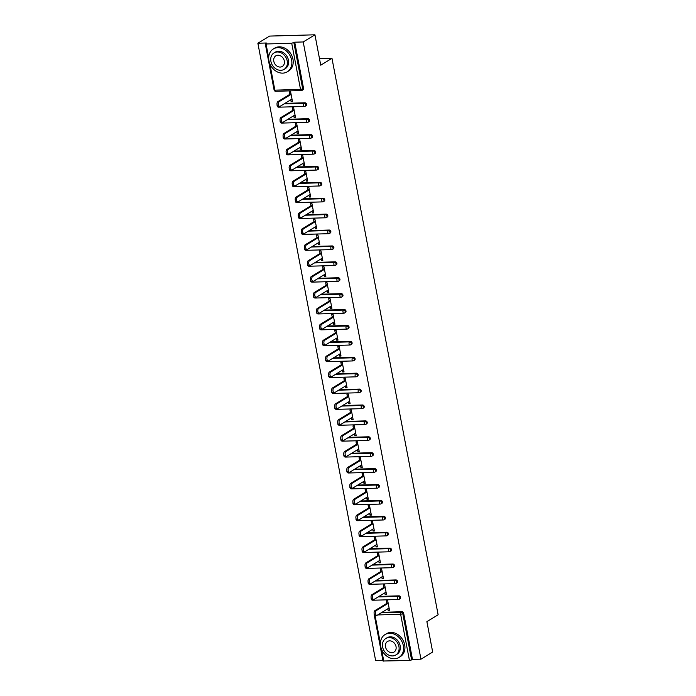 <?xml version="1.0" encoding="UTF-8"?>
<svg xmlns="http://www.w3.org/2000/svg" width="696" height="696" viewBox="0 0 696 696"><rect width="100%" height="100%" fill="white"/><g stroke="black" fill="none" stroke-linecap="round" stroke-linejoin="round"><path stroke-width="1.04" d="M257.868 43.239L266.35 43.004L265.28 43.787L266.055 43.978L291.711 43.248L294.73 42.195L303.212 41.951L314.94 34.8L269.596 36.088L257.868 43.239L375.614 660.469L382.878 660.26M314.94 34.8L320.734 65.18L331.975 58.325L319.49 58.673M331.975 58.325L438.132 614.785L426.883 621.641L432.677 652.022L420.958 659.182L412.476 659.417L403.663 613.237L402.81 613.759L411.614 659.938L412.476 659.417M411.614 659.938L409.457 660.469L383.017 661.009L374.204 614.829L374.709 615.012M303.212 41.951L420.958 659.182M386.828 603.362L386.35 600.865L387.715 600.822L389.56 610.505L388.203 610.549L389.429 609.8M387.855 608.756L388.203 610.549M294.73 42.195L303.543 88.383A1.61 1.305 58.6 0 1 303.021 89.793L302.16 90.315A1.61 1.305 58.6 0 1 301.62 90.471A1.61 0.853 88.4 0 1 301.377 90.55A1.61 1.61 0 0 0 302.16 90.315A1.61 1.305 58.6 0 0 302.69 88.905L303.543 88.383M382.034 612.315L402.01 611.74A1.61 1.305 58.6 0 1 403.663 613.237M284.951 103.365L304.926 102.791A1.61 1.305 58.6 0 1 306.057 105.696L305.196 106.218A1.61 1.305 58.6 0 1 304.657 106.375A1.61 0.853 88.4 0 1 304.404 106.453A1.61 1.61 0 0 0 305.196 106.218A1.61 1.305 58.6 0 0 305.718 104.809A1.61 1.305 -121.4 0 0 304.065 103.312L304.926 102.791M287.979 119.268L307.963 118.703A1.61 1.305 58.6 0 1 309.085 121.6L308.232 122.122A1.61 1.305 58.6 0 1 307.684 122.279A1.61 0.853 88.4 0 1 307.441 122.357A1.61 1.61 0 0 0 308.232 122.122A1.61 1.305 58.6 0 0 308.754 120.713A1.61 1.305 -121.4 0 0 307.101 119.225L307.963 118.703M291.015 135.172L310.99 134.606A1.61 1.305 58.6 0 1 312.121 137.504L311.269 138.025A1.61 1.305 58.6 0 1 310.72 138.182A1.61 0.853 88.4 0 1 310.477 138.26A1.61 1.61 0 0 0 311.269 138.025A1.61 1.305 58.6 0 0 311.791 136.616A1.61 1.305 -121.4 0 0 310.138 135.128L310.99 134.606M294.051 151.076L314.026 150.51A1.61 1.305 58.6 0 1 315.157 153.407L314.296 153.929A1.61 1.305 58.6 0 1 313.757 154.086A1.61 0.853 88.4 0 1 313.505 154.164A1.61 1.61 0 0 0 314.296 153.929A1.61 1.305 58.6 0 0 314.827 152.52A1.61 1.305 -121.4 0 0 313.174 151.032L314.026 150.51M297.088 166.979L317.063 166.414A1.61 1.305 58.6 0 1 318.194 169.311L317.332 169.833A1.61 1.305 58.6 0 1 316.784 169.998A1.61 0.853 88.4 0 1 316.541 170.068A1.61 1.61 0 0 0 317.332 169.833A1.61 1.305 58.6 0 0 317.855 168.423A1.61 1.305 -121.4 0 0 316.202 166.936L317.063 166.414M300.115 182.883L320.099 182.317A1.61 1.305 58.6 0 1 321.221 185.214L320.369 185.736A1.61 1.305 58.6 0 1 319.821 185.902A1.61 0.853 88.4 0 1 319.577 185.971A1.61 1.61 0 0 0 320.369 185.736A1.61 1.305 58.6 0 0 320.891 184.327A1.61 1.305 -121.4 0 0 319.238 182.839L320.099 182.317M303.151 198.786L323.127 198.221A1.61 1.305 58.6 0 1 324.258 201.127L323.405 201.649A1.61 1.305 58.6 0 1 322.857 201.805A1.61 0.853 88.4 0 1 322.613 201.883A1.61 1.61 0 0 0 323.405 201.649A1.61 1.305 58.6 0 0 323.927 200.239A1.61 1.305 -121.4 0 0 322.274 198.743L323.127 198.221M306.188 214.699L326.163 214.124A1.61 1.305 58.6 0 1 327.294 217.03L326.433 217.552A1.61 1.305 58.6 0 1 325.893 217.709A1.61 0.853 88.4 0 1 325.641 217.787A1.61 1.61 0 0 0 326.433 217.552A1.61 1.305 58.6 0 0 326.955 216.143A1.61 1.305 -121.4 0 0 325.31 214.646L326.163 214.124M309.215 230.602L329.199 230.028A1.61 1.305 58.6 0 1 330.33 232.934L329.469 233.456A1.61 1.305 58.6 0 1 328.921 233.612A1.61 0.853 88.4 0 1 328.677 233.691A1.61 1.61 0 0 0 329.469 233.456A1.61 1.305 58.6 0 0 329.991 232.046A1.61 1.305 -121.4 0 0 328.338 230.55L329.199 230.028M312.252 246.506L332.236 245.932A1.61 1.305 58.6 0 1 333.358 248.837L332.505 249.359A1.61 1.305 58.6 0 1 331.957 249.516A1.61 0.853 88.4 0 1 331.714 249.594A1.61 1.61 0 0 0 332.505 249.359A1.61 1.305 58.6 0 0 333.027 247.95A1.61 1.305 -121.4 0 0 331.374 246.462L332.236 245.932M315.288 262.409L335.263 261.844A1.61 1.305 58.6 0 1 336.394 264.741L335.542 265.263A1.61 1.305 58.6 0 1 334.993 265.42A1.61 0.853 88.4 0 1 334.75 265.498A1.61 1.61 0 0 0 335.542 265.263A1.61 1.305 58.6 0 0 336.064 263.854A1.61 1.305 -121.4 0 0 334.411 262.366L335.263 261.844M318.324 278.313L338.3 277.748A1.61 1.305 58.6 0 1 339.43 280.645L338.569 281.167A1.61 1.305 58.6 0 1 338.03 281.323A1.61 0.853 88.4 0 1 337.777 281.401A1.61 1.61 0 0 0 338.569 281.167A1.61 1.305 58.6 0 0 339.091 279.757A1.61 1.305 -121.4 0 0 337.447 278.269L338.3 277.748M321.352 294.217L341.336 293.651A1.61 1.305 58.6 0 1 342.458 296.548L341.606 297.07A1.61 1.305 58.6 0 1 341.057 297.236A1.61 0.853 88.4 0 1 340.814 297.305A1.61 1.61 0 0 0 341.606 297.07A1.61 1.305 58.6 0 0 342.127 295.661A1.61 1.305 -121.4 0 0 340.475 294.173L341.336 293.651M324.388 310.12L344.363 309.555A1.61 1.305 58.6 0 1 345.494 312.452L344.642 312.974A1.61 1.305 58.6 0 1 344.094 313.139A1.61 0.853 88.4 0 1 343.85 313.209A1.61 1.61 0 0 0 344.642 312.974A1.61 1.305 58.6 0 0 345.164 311.564A1.61 1.305 -121.4 0 0 343.511 310.077L344.363 309.555M327.425 326.024L347.4 325.458A1.61 1.305 58.6 0 1 348.531 328.364L347.669 328.886A1.61 1.305 58.6 0 1 347.13 329.043A1.61 0.853 88.4 0 1 346.886 329.121A1.61 1.61 0 0 0 347.669 328.886A1.61 1.305 58.6 0 0 348.2 327.477A1.61 1.305 -121.4 0 0 346.547 325.98L347.4 325.458M330.461 341.936L350.436 341.362A1.61 1.305 58.6 0 1 351.567 344.268L350.706 344.79A1.61 1.305 58.6 0 1 350.166 344.946A1.61 0.853 88.4 0 1 349.914 345.025A1.61 1.61 0 0 0 350.706 344.79A1.61 1.305 58.6 0 0 351.228 343.38A1.61 1.305 -121.4 0 0 349.575 341.884L350.436 341.362M333.488 357.84L353.472 357.265A1.61 1.305 58.6 0 1 354.595 360.171L353.742 360.693A1.61 1.305 58.6 0 1 353.194 360.85A1.61 0.853 88.4 0 1 352.95 360.928A1.61 1.61 0 0 0 353.742 360.693A1.61 1.305 58.6 0 0 354.264 359.284A1.61 1.305 -121.4 0 0 352.611 357.788L353.472 357.265M336.525 373.743L356.5 373.169A1.61 1.305 58.6 0 1 357.631 376.075L356.778 376.597A1.61 1.305 58.6 0 1 356.23 376.754A1.61 0.853 88.4 0 1 355.987 376.832A1.61 1.61 0 0 0 356.778 376.597A1.61 1.305 58.6 0 0 357.3 375.188A1.61 1.305 -121.4 0 0 355.647 373.7L356.5 373.169M339.561 389.647L359.536 389.081A1.61 1.305 58.6 0 1 360.667 391.978L359.806 392.5A1.61 1.305 58.6 0 1 359.267 392.657A1.61 0.853 88.4 0 1 359.014 392.735A1.61 1.61 0 0 0 359.806 392.5A1.61 1.305 58.6 0 0 360.337 391.091A1.61 1.305 -121.4 0 0 358.684 389.603L359.536 389.081M342.597 405.55L362.572 404.985A1.61 1.305 58.6 0 1 363.704 407.882L362.842 408.404A1.61 1.305 58.6 0 1 362.294 408.561A1.61 0.853 88.4 0 1 362.05 408.639A1.61 1.61 0 0 0 362.842 408.404A1.61 1.305 58.6 0 0 363.364 406.995A1.61 1.305 -121.4 0 0 361.711 405.507L362.572 404.985M345.625 421.454L365.609 420.889A1.61 1.305 58.6 0 1 366.731 423.786L365.879 424.308A1.61 1.305 58.6 0 1 365.33 424.473A1.61 0.853 88.4 0 1 365.087 424.543A1.61 1.61 0 0 0 365.879 424.308A1.61 1.305 58.6 0 0 366.4 422.898A1.61 1.305 -121.4 0 0 364.748 421.411L365.609 420.889M348.661 437.358L368.636 436.792A1.61 1.305 58.6 0 1 369.767 439.689L368.915 440.211A1.61 1.305 58.6 0 1 368.367 440.377A1.61 0.853 88.4 0 1 368.123 440.446A1.61 1.61 0 0 0 368.915 440.211A1.61 1.305 58.6 0 0 369.437 438.802A1.61 1.305 -121.4 0 0 367.784 437.314L368.636 436.792M351.697 453.261L371.673 452.696A1.61 1.305 58.6 0 1 372.804 455.602L371.942 456.124A1.61 1.305 58.6 0 1 371.403 456.28A1.61 0.853 88.4 0 1 371.151 456.358A1.61 1.61 0 0 0 371.942 456.124A1.61 1.305 58.6 0 0 372.464 454.714A1.61 1.305 -121.4 0 0 370.82 453.218L371.673 452.696M354.725 469.174L374.709 468.599A1.61 1.305 58.6 0 1 375.84 471.505L374.979 472.027A1.61 1.305 58.6 0 1 374.431 472.184A1.61 0.853 88.4 0 1 374.187 472.262A1.61 1.61 0 0 0 374.979 472.027A1.61 1.305 58.6 0 0 375.501 470.618A1.61 1.305 -121.4 0 0 373.848 469.121L374.709 468.599M357.761 485.077L377.745 484.503A1.61 1.305 58.6 0 1 378.868 487.409L378.015 487.931A1.61 1.305 58.6 0 1 377.467 488.087A1.61 0.853 88.4 0 1 377.223 488.166A1.61 1.61 0 0 0 378.015 487.931A1.61 1.305 58.6 0 0 378.537 486.521A1.61 1.305 -121.4 0 0 376.884 485.025L377.745 484.503M360.798 500.981L380.773 500.407A1.61 1.305 58.6 0 1 381.904 503.312L381.051 503.834A1.61 1.305 58.6 0 1 380.503 503.991A1.61 0.853 88.4 0 1 380.26 504.069A1.61 1.61 0 0 0 381.051 503.834A1.61 1.305 58.6 0 0 381.573 502.425A1.61 1.305 -121.4 0 0 379.92 500.937L380.773 500.407M363.834 516.884L383.809 516.319A1.61 1.305 58.6 0 1 384.94 519.216L384.079 519.738A1.61 1.305 58.6 0 1 383.54 519.895A1.61 0.853 88.4 0 1 383.287 519.973A1.61 1.61 0 0 0 384.079 519.738A1.61 1.305 58.6 0 0 384.601 518.329A1.61 1.305 -121.4 0 0 382.957 516.841L383.809 516.319M366.862 532.788L386.845 532.222A1.61 1.305 58.6 0 1 387.968 535.12L387.115 535.642A1.61 1.305 58.6 0 1 386.567 535.798A1.61 0.853 88.4 0 1 386.324 535.877A1.61 1.61 0 0 0 387.115 535.642A1.61 1.305 58.6 0 0 387.637 534.232A1.61 1.305 -121.4 0 0 385.984 532.745L386.845 532.222M369.898 548.692L389.873 548.126A1.61 1.305 58.6 0 1 391.004 551.023L390.151 551.545A1.61 1.305 58.6 0 1 389.603 551.702A1.61 0.853 88.4 0 1 389.36 551.78A1.61 1.61 0 0 0 390.151 551.545A1.61 1.305 58.6 0 0 390.673 550.136A1.61 1.305 -121.4 0 0 389.02 548.648L389.873 548.126M372.934 564.595L392.909 564.03A1.61 1.305 58.6 0 1 394.04 566.927L393.179 567.449A1.61 1.305 58.6 0 1 392.64 567.614A1.61 0.853 88.4 0 1 392.396 567.684A1.61 1.61 0 0 0 393.179 567.449A1.61 1.305 58.6 0 0 393.71 566.039A1.61 1.305 -121.4 0 0 392.057 564.552L392.909 564.03M375.97 580.499L395.946 579.933A1.61 1.305 58.6 0 1 397.077 582.839L396.215 583.361A1.61 1.305 58.6 0 1 395.676 583.518A1.61 0.853 88.4 0 1 395.424 583.596A1.61 1.61 0 0 0 396.215 583.361A1.61 1.305 58.6 0 0 396.737 581.952A1.61 1.305 -121.4 0 0 395.084 580.455L395.946 579.933M378.998 596.411L398.982 595.837A1.61 1.305 58.6 0 1 400.104 598.743L399.252 599.265A1.61 1.305 58.6 0 1 398.704 599.421A1.61 0.853 88.4 0 1 398.46 599.5A1.61 1.61 0 0 0 399.252 599.265A1.61 1.305 58.6 0 0 399.774 597.855A1.61 1.305 -121.4 0 0 398.121 596.359L398.982 595.837M384.827 592.853L385.166 594.645L386.524 594.601L384.679 584.918L383.322 584.953L383.792 587.459M381.791 576.949L382.13 578.741L383.496 578.698L381.643 569.015L380.286 569.05L380.764 571.547M378.755 561.046L379.103 562.838L380.46 562.794L378.615 553.111L377.249 553.146L377.728 555.643M375.727 545.142L376.066 546.925L377.423 546.891L375.579 537.208L374.213 537.242L374.692 539.739M372.691 529.238L373.03 531.022L374.387 530.987L372.543 521.304L371.185 521.339L371.655 523.836M369.654 513.326L369.994 515.118L371.36 515.083L369.506 505.392L368.149 505.435L368.628 507.932M366.618 497.423L366.966 499.215L368.323 499.18L366.479 489.488L365.113 489.532L365.591 492.028M363.59 481.519L363.93 483.311L365.287 483.268L363.442 473.584L362.077 473.628L362.555 476.125M360.554 465.615L360.893 467.407L362.251 467.364L360.406 457.681L359.049 457.716L359.527 460.221M357.518 449.712L357.857 451.504L359.223 451.46L357.37 441.777L356.013 441.812L356.491 444.309M354.481 433.808L354.829 435.6L356.187 435.557L354.342 425.874L352.976 425.909L353.455 428.405M351.454 417.905L351.793 419.688L353.15 419.653L351.306 409.97L349.949 410.005L350.419 412.502M348.418 402.001L348.757 403.784L350.123 403.75L348.27 394.066L346.913 394.101L347.391 396.598M345.381 386.089L345.721 387.881L347.087 387.846L345.233 378.154L343.876 378.198L344.355 380.695M342.345 370.185L342.693 371.977L344.05 371.942L342.206 362.251L340.84 362.294L341.318 364.791M339.317 354.281L339.657 356.074L341.014 356.03L339.17 346.347L337.812 346.39L338.282 348.887M336.281 338.378L336.62 340.17L337.986 340.126L336.133 330.443L334.776 330.478L335.255 332.984M333.245 322.474L333.593 324.266L334.95 324.223L333.106 314.54L331.74 314.575L332.218 317.072M330.217 306.571L330.556 308.363L331.914 308.319L330.069 298.636L328.703 298.671L329.182 301.168M327.181 290.667L327.52 292.45L328.877 292.416L327.033 282.733L325.676 282.767L326.146 285.264M324.145 274.763L324.484 276.547L325.85 276.512L323.997 266.829L322.639 266.864L323.118 269.361M321.108 258.851L321.456 260.643L322.814 260.608L320.969 250.917L319.603 250.96L320.082 253.457M318.081 242.947L318.42 244.74L319.777 244.705L317.933 235.013L316.567 235.057L317.045 237.554M315.044 227.044L315.384 228.836L316.741 228.793L314.897 219.109L313.539 219.153L314.018 221.65M312.008 211.14L312.347 212.933L313.713 212.889L311.86 203.206L310.503 203.241L310.981 205.746M308.972 195.237L309.32 197.029L310.677 196.985L308.833 187.302L307.467 187.337L307.945 189.834M305.944 179.333L306.284 181.125L307.641 181.082L305.796 171.399L304.439 171.434L304.909 173.93M302.908 163.429L303.247 165.213L304.613 165.178L302.76 155.495L301.403 155.53L301.881 158.027M299.872 147.526L300.211 149.309L301.577 149.275L299.724 139.591L298.366 139.626L298.845 142.123M296.835 131.614L297.183 133.406L298.54 133.371L296.696 123.679L295.33 123.723L295.809 126.22M293.808 115.71L294.147 117.502L295.504 117.467L293.66 107.776L292.303 107.819L292.772 110.316M290.771 99.806L291.111 101.599L292.477 101.555L290.624 91.872L289.266 91.916L289.745 94.412M385.166 594.645L386.393 593.897M382.13 578.741L383.357 577.993M379.103 562.838L380.32 562.09M376.066 546.925L377.293 546.177M373.03 531.022L374.257 530.274M369.994 515.118L371.22 514.37M366.966 499.215L368.184 498.467M363.93 483.311L365.156 482.563M360.893 467.407L362.12 466.659M357.857 451.504L359.084 450.756M354.829 435.6L356.048 434.852M351.793 419.688L353.02 418.94M348.757 403.784L349.984 403.036M345.721 387.881L346.947 387.133M342.693 371.977L343.92 371.229M339.657 356.074L340.883 355.325M336.62 340.17L337.847 339.422M333.593 324.266L334.811 323.518M330.556 308.363L331.783 307.615M327.52 292.45L328.747 291.702M324.484 276.547L325.711 275.799M321.456 260.643L322.674 259.895M318.42 244.74L319.647 243.992M315.384 228.836L316.61 228.088M312.347 212.933L313.574 212.184M309.32 197.029L310.538 196.281M306.284 181.125L307.51 180.377M303.247 165.213L304.474 164.465M300.211 149.309L301.438 148.561M297.183 133.406L298.41 132.658M294.147 117.502L295.374 116.754M291.111 101.599L292.337 100.85M376.823 615.377L375.457 615.421A2.462 1.305 -91.6 0 1 374.109 613.359A2.462 1.305 -91.6 0 1 374.944 610.61L376.301 610.575A2.462 1.305 88.4 0 0 375.466 613.315A2.462 1.305 88.4 0 0 376.823 615.377A2.462 1.305 88.4 0 0 377.197 615.264L389.081 608.008M376.301 610.575L388.185 603.319M374.944 610.61L388.055 602.614M373.787 599.473L372.43 599.517A2.462 1.305 -91.6 0 1 371.072 597.446A2.462 1.305 -91.6 0 1 371.908 594.706L373.265 594.671A2.462 1.305 88.4 0 0 372.43 597.412A2.462 1.305 88.4 0 0 373.787 599.473A2.462 1.305 88.4 0 0 374.161 599.36L386.054 592.105M373.265 594.671L385.158 587.415M371.908 594.706L385.019 586.711M370.75 583.57L369.393 583.613A2.462 1.305 -91.6 0 1 368.036 581.543A2.462 1.305 -91.6 0 1 368.871 578.802L370.237 578.768A2.462 1.305 88.4 0 0 369.402 581.508A2.462 1.305 88.4 0 0 370.75 583.57A2.462 1.305 88.4 0 0 371.133 583.457L383.017 576.201M370.237 578.768L382.121 571.512M368.871 578.802L381.982 570.807M367.714 567.666L366.357 567.701A2.462 1.305 -91.6 0 1 365.009 565.639A2.462 1.305 -91.6 0 1 365.844 562.899L367.201 562.855A2.462 1.305 88.4 0 0 366.366 565.604A2.462 1.305 88.4 0 0 367.714 567.666A2.462 1.305 88.4 0 0 368.097 567.544L379.981 560.297M367.201 562.855L379.085 555.608M365.844 562.899L378.955 554.895M364.687 551.763L363.321 551.798A2.462 1.305 -91.6 0 1 361.972 549.736A2.462 1.305 -91.6 0 1 362.807 546.995L364.165 546.952A2.462 1.305 88.4 0 0 363.329 549.701A2.462 1.305 88.4 0 0 364.687 551.763A2.462 1.305 88.4 0 0 365.061 551.641L376.945 544.394M364.165 546.952L376.058 539.705M362.807 546.995L375.918 538.991M361.65 535.859L360.293 535.894A2.462 1.305 -91.6 0 1 358.936 533.832A2.462 1.305 -91.6 0 1 359.771 531.091L361.137 531.048A2.462 1.305 88.4 0 0 360.293 533.797A2.462 1.305 88.4 0 0 361.65 535.859A2.462 1.305 88.4 0 0 362.024 535.737L373.917 528.49M361.137 531.048L373.021 523.801M359.771 531.091L372.882 523.087M403.341 645.688A13.389 10.849 -121.4 0 0 385.027 634.587A13.389 10.849 -121.4 0 0 380.668 646.332A13.389 10.849 -121.4 0 0 398.973 657.442A13.389 10.849 -121.4 0 0 403.341 645.688M398.973 657.442L400.313 656.624A13.389 10.849 -121.4 0 0 404.68 644.87A13.389 10.849 -121.4 0 0 386.367 633.769L385.027 634.587M385.749 638.537L386.985 637.788A9.64 7.813 58.6 0 1 400.165 645.784A9.64 7.813 58.6 0 1 397.025 654.24L395.789 654.988A9.64 7.813 -121.4 0 0 398.93 646.532A9.64 7.813 -121.4 0 0 385.749 638.537A9.64 7.813 -121.4 0 0 382.609 646.993A9.64 7.813 -121.4 0 0 395.789 654.988M385.514 646.915A6.212 5.037 -121.4 0 0 394.006 652.065A6.212 5.037 -121.4 0 0 396.033 646.61A6.212 5.037 -121.4 0 0 387.533 641.46A6.212 5.037 -121.4 0 0 385.514 646.915M291.624 60.073A13.389 10.849 -121.4 0 0 273.319 48.964A13.389 10.849 -121.4 0 0 268.952 60.717A13.389 10.849 -121.4 0 0 287.265 71.819A13.389 10.849 -121.4 0 0 291.624 60.073M287.265 71.819L288.605 71.001A13.389 10.849 -121.4 0 0 292.964 59.256A13.389 10.849 -121.4 0 0 274.659 48.146L273.319 48.964M274.041 52.913L275.268 52.165A9.64 7.813 58.6 0 1 288.449 60.161A9.64 7.813 58.6 0 1 285.308 68.626L284.081 69.374A9.64 7.813 -121.4 0 0 287.222 60.917A9.64 7.813 -121.4 0 0 274.041 52.913A9.64 7.813 -121.4 0 0 270.901 61.378A9.64 7.813 -121.4 0 0 284.081 69.374M273.798 61.291A6.212 5.037 -121.4 0 0 282.298 66.451A6.212 5.037 -121.4 0 0 284.316 60.996A6.212 5.037 -121.4 0 0 275.825 55.845A6.212 5.037 -121.4 0 0 273.798 61.291M358.614 519.956L357.257 519.99A2.462 1.305 -91.6 0 1 355.9 517.928A2.462 1.305 -91.6 0 1 356.735 515.188L358.101 515.144A2.462 1.305 88.4 0 0 357.265 517.885A2.462 1.305 88.4 0 0 358.614 519.956A2.462 1.305 88.4 0 0 358.997 519.834L370.881 512.587M358.101 515.144L369.985 507.897M356.735 515.188L369.854 507.184M355.586 504.043L354.22 504.087A2.462 1.305 -91.6 0 1 352.872 502.025A2.462 1.305 -91.6 0 1 353.707 499.276L355.064 499.241A2.462 1.305 88.4 0 0 354.229 501.981A2.462 1.305 88.4 0 0 355.586 504.043A2.462 1.305 88.4 0 0 355.96 503.93L367.845 496.674M355.064 499.241L366.949 491.985M353.707 499.276L366.818 491.28M352.55 488.14L351.184 488.183A2.462 1.305 -91.6 0 1 349.836 486.121A2.462 1.305 -91.6 0 1 350.671 483.372L352.028 483.337A2.462 1.305 88.4 0 0 351.193 486.078A2.462 1.305 88.4 0 0 352.55 488.14A2.462 1.305 88.4 0 0 352.924 488.027L364.808 480.771M352.028 483.337L363.921 476.081M350.671 483.372L363.782 475.377M349.514 472.236L348.157 472.28A2.462 1.305 -91.6 0 1 346.799 470.209A2.462 1.305 -91.6 0 1 347.635 467.468L349 467.434A2.462 1.305 88.4 0 0 348.157 470.174A2.462 1.305 88.4 0 0 349.514 472.236A2.462 1.305 88.4 0 0 349.888 472.123L361.781 464.867M349 467.434L360.885 460.178M347.635 467.468L360.745 459.473M346.478 456.332L345.12 456.376A2.462 1.305 -91.6 0 1 343.763 454.305A2.462 1.305 -91.6 0 1 344.607 451.565L345.964 451.53A2.462 1.305 88.4 0 0 345.129 454.27A2.462 1.305 88.4 0 0 346.478 456.332A2.462 1.305 88.4 0 0 346.86 456.219L358.745 448.963M345.964 451.53L357.848 444.274M344.607 451.565L357.718 443.57M343.45 440.429L342.084 440.464A2.462 1.305 -91.6 0 1 340.736 438.402A2.462 1.305 -91.6 0 1 341.571 435.661L342.928 435.618A2.462 1.305 88.4 0 0 342.093 438.367A2.462 1.305 88.4 0 0 343.45 440.429A2.462 1.305 88.4 0 0 343.824 440.316L355.708 433.06M342.928 435.618L354.812 428.371M341.571 435.661L354.682 427.657M340.414 424.525L339.056 424.56A2.462 1.305 -91.6 0 1 337.699 422.498A2.462 1.305 -91.6 0 1 338.534 419.758L339.892 419.714A2.462 1.305 88.4 0 0 339.056 422.463A2.462 1.305 88.4 0 0 340.414 424.525A2.462 1.305 88.4 0 0 340.788 424.403L352.681 417.156M339.892 419.714L351.785 412.467M338.534 419.758L351.645 411.754M337.377 408.622L336.02 408.656A2.462 1.305 -91.6 0 1 334.663 406.595A2.462 1.305 -91.6 0 1 335.498 403.854L336.864 403.81A2.462 1.305 88.4 0 0 336.029 406.56A2.462 1.305 88.4 0 0 337.377 408.622A2.462 1.305 88.4 0 0 337.76 408.5L349.644 401.253M336.864 403.81L348.748 396.563M335.498 403.854L348.609 395.85M334.341 392.718L332.984 392.753A2.462 1.305 -91.6 0 1 331.627 390.691A2.462 1.305 -91.6 0 1 332.47 387.95L333.828 387.907A2.462 1.305 88.4 0 0 332.993 390.647A2.462 1.305 88.4 0 0 334.341 392.718A2.462 1.305 88.4 0 0 334.724 392.596L346.608 385.349M333.828 387.907L345.712 380.66M332.47 387.95L345.581 379.946M331.313 376.806L329.947 376.849A2.462 1.305 -91.6 0 1 328.599 374.787A2.462 1.305 -91.6 0 1 329.434 372.038L330.791 372.003A2.462 1.305 88.4 0 0 329.956 374.744A2.462 1.305 88.4 0 0 331.313 376.806A2.462 1.305 88.4 0 0 331.688 376.693L343.572 369.437M330.791 372.003L342.676 364.748M329.434 372.038L342.545 364.043M328.277 360.902L326.92 360.946A2.462 1.305 -91.6 0 1 325.563 358.884A2.462 1.305 -91.6 0 1 326.398 356.135L327.755 356.1A2.462 1.305 88.4 0 0 326.92 358.84A2.462 1.305 88.4 0 0 328.277 360.902A2.462 1.305 88.4 0 0 328.651 360.789L340.544 353.533M327.755 356.1L339.648 348.844M326.398 356.135L339.509 348.139M325.241 344.999L323.884 345.042A2.462 1.305 -91.6 0 1 322.526 342.971A2.462 1.305 -91.6 0 1 323.362 340.231L324.728 340.196A2.462 1.305 88.4 0 0 323.892 342.937A2.462 1.305 88.4 0 0 325.241 344.999A2.462 1.305 88.4 0 0 325.624 344.885L337.508 337.63M324.728 340.196L336.612 332.94M323.362 340.231L336.473 332.236M322.204 329.095L320.847 329.138A2.462 1.305 -91.6 0 1 319.499 327.068A2.462 1.305 -91.6 0 1 320.334 324.327L321.691 324.293A2.462 1.305 88.4 0 0 320.856 327.033A2.462 1.305 88.4 0 0 322.204 329.095A2.462 1.305 88.4 0 0 322.587 328.982L334.471 321.726M321.691 324.293L333.575 317.037M320.334 324.327L333.445 316.332M319.177 313.191L317.811 313.226A2.462 1.305 -91.6 0 1 316.462 311.164A2.462 1.305 -91.6 0 1 317.298 308.424L318.655 308.38A2.462 1.305 88.4 0 0 317.82 311.129A2.462 1.305 88.4 0 0 319.177 313.191A2.462 1.305 88.4 0 0 319.551 313.078L331.435 305.822M318.655 308.38L330.548 301.133M317.298 308.424L330.409 300.42M316.141 297.288L314.783 297.322A2.462 1.305 -91.6 0 1 313.426 295.261A2.462 1.305 -91.6 0 1 314.261 292.52L315.627 292.477A2.462 1.305 88.4 0 0 314.783 295.226A2.462 1.305 88.4 0 0 316.141 297.288A2.462 1.305 88.4 0 0 316.515 297.166L328.408 289.919M315.627 292.477L327.512 285.23M314.261 292.52L327.372 284.516M313.104 281.384L311.747 281.419A2.462 1.305 -91.6 0 1 310.39 279.357A2.462 1.305 -91.6 0 1 311.225 276.616L312.591 276.573A2.462 1.305 88.4 0 0 311.756 279.322A2.462 1.305 88.4 0 0 313.104 281.384A2.462 1.305 88.4 0 0 313.487 281.262L325.371 274.015M312.591 276.573L324.475 269.326M311.225 276.616L324.345 268.613M310.077 265.481L308.711 265.515A2.462 1.305 -91.6 0 1 307.362 263.453A2.462 1.305 -91.6 0 1 308.197 260.713L309.555 260.669A2.462 1.305 88.4 0 0 308.72 263.41A2.462 1.305 88.4 0 0 310.077 265.481A2.462 1.305 88.4 0 0 310.451 265.359L322.335 258.112M309.555 260.669L321.439 253.422M308.197 260.713L321.308 252.709M307.04 249.568L305.675 249.612A2.462 1.305 -91.6 0 1 304.326 247.55A2.462 1.305 -91.6 0 1 305.161 244.801L306.518 244.766A2.462 1.305 88.4 0 0 305.683 247.506A2.462 1.305 88.4 0 0 307.04 249.568A2.462 1.305 88.4 0 0 307.415 249.455L319.299 242.199M306.518 244.766L318.411 237.51M305.161 244.801L318.272 236.805M304.004 233.665L302.647 233.708A2.462 1.305 -91.6 0 1 301.29 231.646A2.462 1.305 -91.6 0 1 302.125 228.897L303.491 228.862A2.462 1.305 88.4 0 0 302.647 231.603A2.462 1.305 88.4 0 0 304.004 233.665A2.462 1.305 88.4 0 0 304.378 233.551L316.271 226.296M303.491 228.862L315.375 221.606M302.125 228.897L315.236 220.902M300.968 217.761L299.611 217.804A2.462 1.305 -91.6 0 1 298.253 215.734A2.462 1.305 -91.6 0 1 299.097 212.993L300.454 212.959A2.462 1.305 88.4 0 0 299.619 215.699A2.462 1.305 88.4 0 0 300.968 217.761A2.462 1.305 88.4 0 0 301.351 217.648L313.235 210.392M300.454 212.959L312.339 205.703M299.097 212.993L312.208 204.998M297.94 201.857L296.574 201.901A2.462 1.305 -91.6 0 1 295.226 199.83A2.462 1.305 -91.6 0 1 296.061 197.09L297.418 197.055A2.462 1.305 88.4 0 0 296.583 199.796A2.462 1.305 88.4 0 0 297.94 201.857A2.462 1.305 88.4 0 0 298.314 201.744L310.199 194.489M297.418 197.055L309.302 189.799M296.061 197.09L309.172 189.094M294.904 185.954L293.547 185.989A2.462 1.305 -91.6 0 1 292.19 183.927A2.462 1.305 -91.6 0 1 293.025 181.186L294.382 181.143A2.462 1.305 88.4 0 0 293.547 183.892A2.462 1.305 88.4 0 0 294.904 185.954A2.462 1.305 88.4 0 0 295.278 185.841L307.171 178.585M294.382 181.143L306.275 173.896M293.025 181.186L306.136 173.182M291.868 170.05L290.51 170.085A2.462 1.305 -91.6 0 1 289.153 168.023A2.462 1.305 -91.6 0 1 289.988 165.283L291.354 165.239A2.462 1.305 88.4 0 0 290.519 167.988A2.462 1.305 88.4 0 0 291.868 170.05A2.462 1.305 88.4 0 0 292.25 169.928L304.135 162.681M291.354 165.239L303.238 157.992M289.988 165.283L303.099 157.279M288.831 154.147L287.474 154.181A2.462 1.305 -91.6 0 1 286.117 152.119A2.462 1.305 -91.6 0 1 286.961 149.379L288.318 149.335A2.462 1.305 88.4 0 0 287.483 152.085A2.462 1.305 88.4 0 0 288.831 154.147A2.462 1.305 88.4 0 0 289.214 154.025L301.098 146.778M288.318 149.335L300.202 142.088M286.961 149.379L300.072 141.375M285.804 138.243L284.438 138.278A2.462 1.305 -91.6 0 1 283.089 136.216A2.462 1.305 -91.6 0 1 283.925 133.475L285.282 133.432A2.462 1.305 88.4 0 0 284.447 136.172A2.462 1.305 88.4 0 0 285.804 138.243A2.462 1.305 88.4 0 0 286.178 138.121L298.062 130.874M285.282 133.432L297.166 126.185M283.925 133.475L297.035 125.471M282.767 122.331L281.41 122.374A2.462 1.305 -91.6 0 1 280.053 120.312A2.462 1.305 -91.6 0 1 280.888 117.563L282.245 117.528A2.462 1.305 88.4 0 0 281.41 120.269A2.462 1.305 88.4 0 0 282.767 122.331A2.462 1.305 88.4 0 0 283.142 122.218L295.034 114.962M282.245 117.528L294.138 110.272M280.888 117.563L293.999 109.568M279.731 106.427L278.374 106.471A2.462 1.305 -91.6 0 1 277.017 104.409A2.462 1.305 -91.6 0 1 277.852 101.659L279.218 101.625A2.462 1.305 88.4 0 0 278.383 104.365A2.462 1.305 88.4 0 0 279.731 106.427A2.462 1.305 88.4 0 0 280.114 106.314L291.998 99.058M279.218 101.625L291.102 94.369M277.852 101.659L290.963 93.664M409.457 660.469L400.644 614.29L377.728 614.933M375.04 615.299L380.407 643.478M381.495 649.177L383.792 661.2M381.182 612.837L401.157 612.263A1.61 1.305 -121.4 0 1 402.81 613.759L400.644 614.29A1.61 0.853 -91.6 0 1 401.157 612.263L402.01 611.74M266.055 43.978L268.7 57.855M269.787 63.562L274.859 90.158L300.524 89.427L291.711 43.248M293.877 42.717L302.69 88.905L300.524 89.427A1.61 0.853 88.4 0 0 301.377 90.55L275.712 91.28A1.61 0.853 88.4 0 1 274.859 90.158L274.085 89.975L265.28 43.787M372.021 599.404A1.61 0.853 88.4 0 0 372.795 600.23L398.46 599.5A1.61 0.853 88.4 0 1 397.607 598.377A1.61 0.853 -91.6 0 1 398.121 596.359L378.145 596.933M375.109 581.021L395.084 580.455A1.61 0.853 -91.6 0 0 394.58 582.474A1.61 0.853 88.4 0 0 395.424 583.596L369.767 584.318A1.61 0.853 88.4 0 1 368.993 583.5M372.073 565.117L392.057 564.552A1.61 0.853 -91.6 0 0 391.543 566.57A1.61 0.853 88.4 0 0 392.396 567.684L366.731 568.414A1.61 0.853 88.4 0 1 365.957 567.597M369.045 549.214L389.02 548.648A1.61 0.853 -91.6 0 0 388.507 550.667A1.61 0.853 88.4 0 0 389.36 551.78L363.695 552.511A1.61 0.853 88.4 0 1 362.921 551.693M366.009 533.31L385.984 532.745A1.61 0.853 -91.6 0 0 385.48 534.763A1.61 0.853 88.4 0 0 386.324 535.877L360.659 536.607A1.61 0.853 88.4 0 1 359.884 535.789M362.973 517.406L382.957 516.841A1.61 0.853 -91.6 0 0 382.443 518.859A1.61 0.853 88.4 0 0 383.287 519.973L357.631 520.704A1.61 0.853 88.4 0 1 356.857 519.886M359.936 501.503L379.92 500.937A1.61 0.853 -91.6 0 0 379.407 502.956A1.61 0.853 88.4 0 0 380.26 504.069L354.595 504.8A1.61 0.853 88.4 0 1 353.82 503.982M356.909 485.599L376.884 485.025A1.61 0.853 -91.6 0 0 376.371 487.052A1.61 0.853 88.4 0 0 377.223 488.166L351.558 488.897A1.61 0.853 88.4 0 1 350.784 488.079M353.873 469.696L373.848 469.121A1.61 0.853 -91.6 0 0 373.343 471.14A1.61 0.853 88.4 0 0 374.187 472.262L348.522 472.993A1.61 0.853 88.4 0 1 347.748 472.166M350.836 453.783L370.82 453.218A1.61 0.853 -91.6 0 0 370.307 455.236A1.61 0.853 88.4 0 0 371.151 456.358L345.494 457.081A1.61 0.853 88.4 0 1 344.72 456.263M347.809 437.88L367.784 437.314A1.61 0.853 -91.6 0 0 367.27 439.333A1.61 0.853 88.4 0 0 368.123 440.446L342.458 441.177A1.61 0.853 88.4 0 1 341.684 440.359M344.772 421.976L364.748 421.411A1.61 0.853 -91.6 0 0 364.234 423.429A1.61 0.853 88.4 0 0 365.087 424.543L339.422 425.273A1.61 0.853 88.4 0 1 338.647 424.456M341.736 406.072L361.711 405.507A1.61 0.853 -91.6 0 0 361.207 407.525A1.61 0.853 88.4 0 0 362.05 408.639L336.385 409.37A1.61 0.853 88.4 0 1 335.62 408.552M338.7 390.169L358.684 389.603A1.61 0.853 -91.6 0 0 358.17 391.622A1.61 0.853 88.4 0 0 359.014 392.735L333.358 393.466A1.61 0.853 88.4 0 1 332.584 392.648M335.672 374.265L355.647 373.7A1.61 0.853 -91.6 0 0 355.134 375.718A1.61 0.853 88.4 0 0 355.987 376.832L330.322 377.563A1.61 0.853 88.4 0 1 329.547 376.745M332.636 358.362L352.611 357.788A1.61 0.853 -91.6 0 0 352.098 359.815A1.61 0.853 88.4 0 0 352.95 360.928L327.285 361.659A1.61 0.853 88.4 0 1 326.511 360.841M329.6 342.458L349.575 341.884A1.61 0.853 -91.6 0 0 349.07 343.902A1.61 0.853 88.4 0 0 349.914 345.025L324.258 345.755A1.61 0.853 88.4 0 1 323.483 344.929M326.563 326.546L346.547 325.98A1.61 0.853 -91.6 0 0 346.034 327.999A1.61 0.853 88.4 0 0 346.886 329.121L321.221 329.843A1.61 0.853 88.4 0 1 320.447 329.025M323.536 310.642L343.511 310.077A1.61 0.853 -91.6 0 0 342.998 312.095A1.61 0.853 88.4 0 0 343.85 313.209L318.185 313.94A1.61 0.853 88.4 0 1 317.411 313.122M320.499 294.739L340.475 294.173A1.61 0.853 -91.6 0 0 339.961 296.191A1.61 0.853 88.4 0 0 340.814 297.305L315.149 298.036A1.61 0.853 88.4 0 1 314.375 297.218M317.463 278.835L337.447 278.269A1.61 0.853 -91.6 0 0 336.934 280.288A1.61 0.853 88.4 0 0 337.777 281.401L312.121 282.132A1.61 0.853 88.4 0 1 311.347 281.315M314.427 262.931L334.411 262.366A1.61 0.853 -91.6 0 0 333.897 264.384A1.61 0.853 88.4 0 0 334.75 265.498L309.085 266.229A1.61 0.853 88.4 0 1 308.311 265.411M311.399 247.028L331.374 246.462A1.61 0.853 -91.6 0 0 330.861 248.481A1.61 0.853 88.4 0 0 331.714 249.594L306.049 250.325A1.61 0.853 88.4 0 1 305.274 249.507M308.363 231.124L328.338 230.55A1.61 0.853 -91.6 0 0 327.833 232.577A1.61 0.853 88.4 0 0 328.677 233.691L303.012 234.421A1.61 0.853 88.4 0 1 302.238 233.604M305.327 215.221L325.31 214.646A1.61 0.853 -91.6 0 0 324.797 216.665A1.61 0.853 88.4 0 0 325.641 217.787L299.985 218.518A1.61 0.853 88.4 0 1 299.21 217.691M302.299 199.308L322.274 198.743A1.61 0.853 -91.6 0 0 321.761 200.761A1.61 0.853 88.4 0 0 322.613 201.883L296.948 202.606A1.61 0.853 88.4 0 1 296.174 201.788M299.263 183.405L319.238 182.839A1.61 0.853 -91.6 0 0 318.725 184.858A1.61 0.853 88.4 0 0 319.577 185.971L293.912 186.702A1.61 0.853 88.4 0 1 293.138 185.884M296.226 167.501L316.202 166.936A1.61 0.853 -91.6 0 0 315.697 168.954A1.61 0.853 88.4 0 0 316.541 170.068L290.876 170.798A1.61 0.853 88.4 0 1 290.11 169.981M293.19 151.597L313.174 151.032A1.61 0.853 -91.6 0 0 312.661 153.05A1.61 0.853 88.4 0 0 313.505 154.164L287.848 154.895A1.61 0.853 88.4 0 1 287.074 154.077M290.162 135.694L310.138 135.128A1.61 0.853 -91.6 0 0 309.624 137.147A1.61 0.853 88.4 0 0 310.477 138.26L284.812 138.991A1.61 0.853 88.4 0 1 284.038 138.173M287.126 119.79L307.101 119.225A1.61 0.853 -91.6 0 0 306.588 121.243A1.61 0.853 88.4 0 0 307.441 122.357L281.776 123.088A1.61 0.853 88.4 0 1 281.001 122.27M284.09 103.887L304.065 103.312A1.61 0.853 -91.6 0 0 303.56 105.34A1.61 0.853 88.4 0 0 304.404 106.453L278.748 107.184A1.61 0.853 88.4 0 1 277.974 106.366M374.248 614.072A1.61 1.61 0 0 0 374.204 614.829M371.212 598.168A1.61 1.61 0 0 0 372.795 600.23M368.175 582.265A1.61 1.61 0 0 0 369.767 584.318M365.139 566.353A1.61 1.61 0 0 0 366.731 568.414M362.111 550.449A1.61 1.61 0 0 0 363.695 552.511M359.075 534.545A1.61 1.61 0 0 0 360.659 536.607M356.039 518.642A1.61 1.61 0 0 0 357.631 520.704M353.011 502.738A1.61 1.61 0 0 0 354.595 504.8M349.975 486.835A1.61 1.61 0 0 0 351.558 488.897M346.939 470.931A1.61 1.61 0 0 0 348.522 472.993M343.902 455.027A1.61 1.61 0 0 0 345.494 457.081M340.875 439.115A1.61 1.61 0 0 0 342.458 441.177M337.838 423.212A1.61 1.61 0 0 0 339.422 425.273M334.802 407.308A1.61 1.61 0 0 0 336.385 409.37M331.766 391.404A1.61 1.61 0 0 0 333.358 393.466M328.738 375.501A1.61 1.61 0 0 0 330.322 377.563M325.702 359.597A1.61 1.61 0 0 0 327.285 361.659M322.666 343.694A1.61 1.61 0 0 0 324.258 345.755M319.629 327.79A1.61 1.61 0 0 0 321.221 329.843M316.602 311.878A1.61 1.61 0 0 0 318.185 313.94M313.565 295.974A1.61 1.61 0 0 0 315.149 298.036M310.529 280.07A1.61 1.61 0 0 0 312.121 282.132M307.501 264.167A1.61 1.61 0 0 0 309.085 266.229M304.465 248.263A1.61 1.61 0 0 0 306.049 250.325M301.429 232.36A1.61 1.61 0 0 0 303.012 234.421M298.393 216.456A1.61 1.61 0 0 0 299.985 218.518M295.365 200.552A1.61 1.61 0 0 0 296.948 202.606M292.329 184.64A1.61 1.61 0 0 0 293.912 186.702M289.292 168.736A1.61 1.61 0 0 0 290.876 170.798M286.256 152.833A1.61 1.61 0 0 0 287.848 154.895M283.228 136.929A1.61 1.61 0 0 0 284.812 138.991M280.192 121.026A1.61 1.61 0 0 0 281.776 123.088M277.156 105.122A1.61 1.61 0 0 0 278.748 107.184M274.085 89.975A1.61 1.61 0 0 0 275.712 91.28"/></g></svg>
